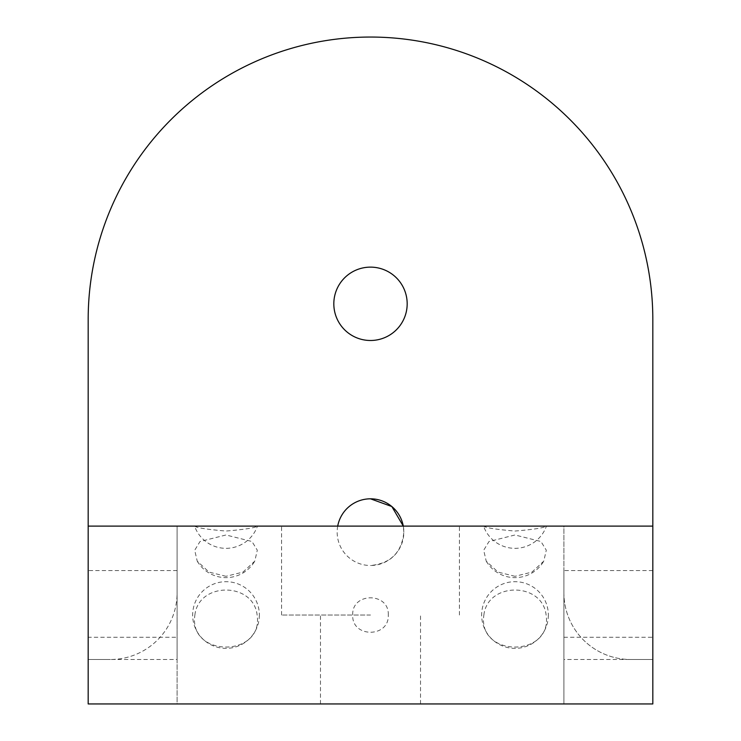 <?xml version="1.0" encoding="UTF-8"?>
<svg xmlns="http://www.w3.org/2000/svg" width="741" height="741" viewBox="0 0 741 741"><rect width="100%" height="100%" fill="white"/><g stroke="black" fill="none" stroke-linecap="round" stroke-linejoin="round"><path stroke-width="0.56" stroke-dasharray="3.71 2.78" d="M370.5 615.03L281.58 615.03L370.5 615.03M370.5 703.95L320.483 703.95L370.5 703.95M370.5 526.11L281.58 526.11L370.5 526.11M88.179 615.03L88.179 570.57L88.179 615.03M177.099 615.03L177.099 526.11L177.099 615.03M652.821 526.11L652.821 659.49L630.591 659.49L652.821 659.49L652.821 570.57L652.821 703.95L652.821 319.371A282.321 282.321 0 0 0 370.5 37.05A282.321 282.321 0 0 0 88.179 319.371L88.179 703.95L652.821 703.95L563.901 703.95L563.901 592.8A66.69 66.69 0 0 0 630.591 659.49A66.69 66.69 0 0 1 563.901 592.8L563.901 703.95L652.821 703.95L652.821 526.11L563.901 526.11L563.901 703.95L177.099 703.95L177.099 592.8A66.69 66.69 0 0 1 110.409 659.49A66.69 66.69 0 0 0 177.099 592.8L177.099 526.11L88.179 526.11L88.179 637.26L177.099 637.26L177.099 526.11L194.568 526.11A33.345 33.345 0 0 0 257.442 526.11L194.568 526.11C196.847 527.842 207.323 529.482 226.005 531.047C244.706 529.482 255.182 527.833 257.442 526.11L483.558 526.11A33.345 33.345 0 0 0 546.432 526.11L483.558 526.11C485.837 527.842 496.313 529.482 514.995 531.047C533.687 529.482 544.163 527.833 546.432 526.11L563.901 526.11L563.901 703.95L177.099 703.95L177.099 637.26M259.35 615.03A33.345 33.345 0 0 1 226.005 648.375A33.345 33.345 0 0 1 192.66 615.03A33.345 33.345 0 0 1 226.005 581.685A33.345 33.345 0 0 1 259.35 615.03M548.34 615.03A33.345 33.345 0 0 1 514.995 648.375A33.345 33.345 0 0 1 481.65 615.03A33.345 33.345 0 0 1 514.995 581.685A33.345 33.345 0 0 1 548.34 615.03M563.901 526.11L177.099 526.11L563.901 526.11M88.179 526.11L88.179 659.49L110.409 659.49L88.179 659.49L88.179 703.95L88.179 637.26M88.179 703.95L177.099 703.95L88.179 703.95M370.5 267.13A36.68 36.68 0 0 0 333.82 303.81A36.68 36.68 0 0 0 370.5 340.49A36.68 36.68 0 0 0 407.18 303.81A36.68 36.68 0 0 0 370.5 267.13M514.995 576.313L498.017 572.098L486.226 561.15L483.688 550.257L489.004 541.523L514.995 534.983L540.976 541.514L546.293 550.211L543.764 561.15L531.964 572.098L514.995 576.313M226.005 576.313L209.027 572.098L197.236 561.15L194.698 550.257L200.014 541.523L226.005 534.983L251.986 541.514L257.303 550.211L254.774 561.15L242.974 572.098L226.005 576.313M177.099 659.49L177.099 570.57L177.099 659.49L88.179 659.49M563.901 659.49L563.901 570.57L563.901 659.49L652.821 659.49M388.284 615.03C389.386 592.096 351.642 592.078 352.716 615.03C351.614 637.964 389.358 637.982 388.284 615.03M483.873 615.03C487.606 581.731 542.403 581.713 546.117 615.03C552.61 657.721 477.352 657.739 483.873 615.03M194.883 615.03C198.597 581.704 253.459 581.759 257.127 615.03C263.629 657.73 188.353 657.721 194.883 615.03M652.821 615.03L652.821 659.49L652.821 615.03M403.845 532.158L403.289 526.11A33.345 33.345 0 0 1 403.845 532.158C401.872 552.406 390.757 563.521 370.5 565.503A33.345 33.345 0 0 0 403.845 532.158M563.901 637.26L652.821 637.26M320.483 703.95L320.483 615.03M281.58 615.03L281.58 526.11M177.099 570.57L88.179 570.57M652.821 570.57L563.901 570.57M459.42 615.03L459.42 526.11M420.517 703.95L420.517 615.03M486.226 561.15A33.345 33.345 0 0 0 543.764 561.15M197.236 561.15A33.345 33.345 0 0 0 254.774 561.15M337.711 526.11A33.345 33.345 0 0 0 370.5 565.503"/><path stroke-width="1.11" d="M652.821 703.95L88.179 703.95L88.179 526.11L652.821 526.11L652.821 703.95M370.5 267.13A36.68 36.68 0 0 0 333.82 303.81A36.68 36.68 0 0 0 370.5 340.49A36.68 36.68 0 0 0 407.18 303.81A36.68 36.68 0 0 0 370.5 267.13M652.821 526.11L652.821 319.371A282.321 282.321 0 0 0 370.5 37.05A282.321 282.321 0 0 0 88.179 319.371L88.179 526.11M370.5 498.813A33.345 33.345 0 0 1 403.289 526.11L391.832 506.529L370.5 498.813A33.345 33.345 0 0 0 337.711 526.11"/></g></svg>
